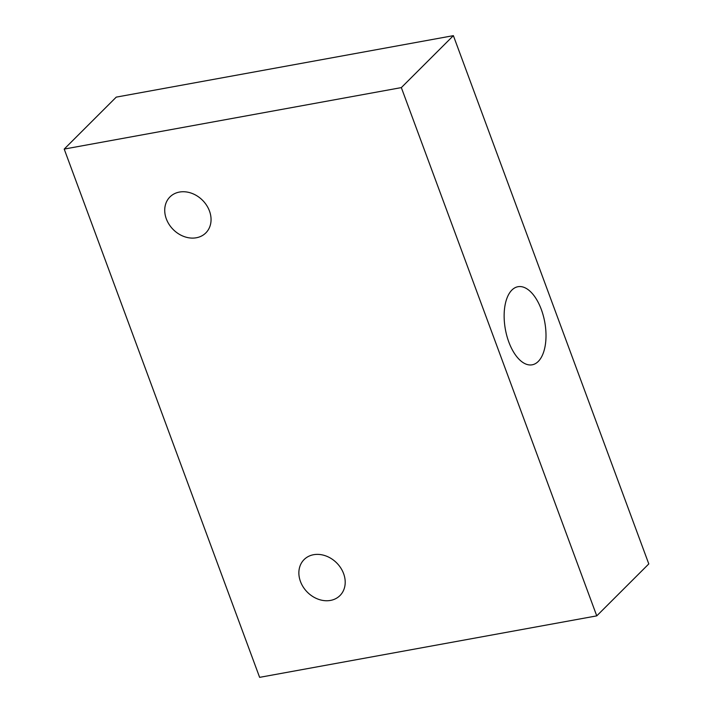 <?xml version="1.0" encoding="UTF-8"?>
<svg xmlns="http://www.w3.org/2000/svg" width="713" height="713" viewBox="0 0 713 713"><rect width="100%" height="100%" fill="white"/><g stroke="black" fill="none" stroke-linecap="round" stroke-linejoin="round"><path stroke-width="1.07" d="M116.246 97.128L453.379 35.65L648.794 563.921L596.754 615.872L259.621 677.35L64.206 149.079L116.246 97.128M508.806 341.99A39.687 20.026 79.7 0 0 532.183 364.806A39.687 20.026 79.7 0 0 544.768 322.169A39.687 20.026 79.7 0 0 517.95 286.715A39.687 20.026 79.7 0 0 508.806 341.99M64.206 149.079L401.339 87.601L453.379 35.65M401.339 87.601L596.754 615.872M209.462 210.986A25.401 20.713 45.1 0 1 205.834 232.901A25.401 20.713 45.1 0 1 173.232 229.55A25.401 20.713 45.1 0 1 169.944 196.94A25.401 20.713 45.1 0 1 209.462 210.986M343.613 573.635A25.401 20.713 45.1 0 1 339.985 595.551A25.401 20.713 45.1 0 1 307.374 592.2A25.401 20.713 45.1 0 1 304.086 559.589A25.401 20.713 45.1 0 1 343.613 573.635"/></g></svg>
